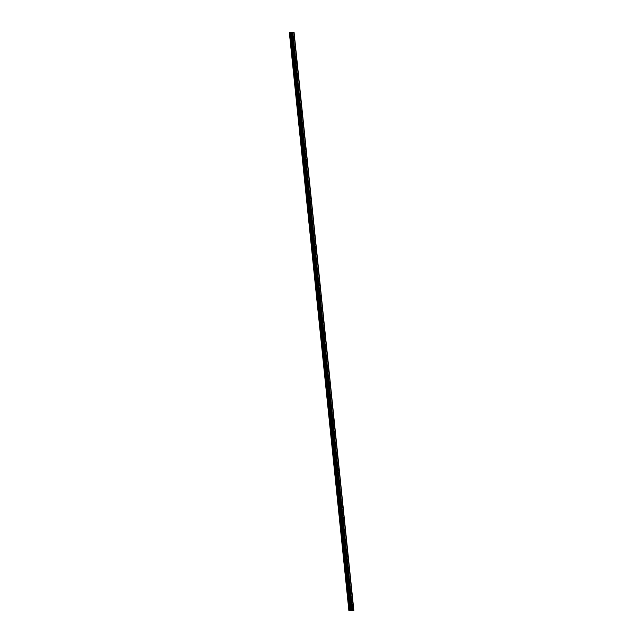 <?xml version="1.0" encoding="UTF-8"?>
<svg xmlns="http://www.w3.org/2000/svg" width="643" height="643" viewBox="0 0 643 643"><rect width="100%" height="100%" fill="white"/><g stroke="black" fill="none" stroke-linecap="round" stroke-linejoin="round"><path stroke-width="0.96" d="M351.842 610.408L292.091 32.206L289.35 32.536L348.9 610.786L353.851 610.424L348.9 610.786M294.245 37.35L293.722 36.201L293.473 37.31L293.996 38.459L294.245 37.35M352.935 605.264L352.412 604.115L352.685 606.381L352.935 605.264M351.657 592.918L351.134 591.769L350.885 592.886L351.408 594.036L351.657 592.918M350.379 580.573L349.856 579.423L350.138 581.69L350.379 580.573M349.101 568.227L348.586 567.078L348.337 568.195L348.86 569.344L349.101 568.227M347.831 555.882L347.308 554.732L347.059 555.849L347.582 556.999L347.831 555.882M346.553 543.536L346.03 542.387L346.304 544.645L346.553 543.536M345.275 531.19L344.752 530.041L344.511 531.158L345.034 532.3L345.275 531.19M344.005 518.845L343.483 517.695L343.233 518.805L343.756 519.954L344.005 518.845M342.727 506.499L342.205 505.35L342.478 507.608L342.727 506.499M341.449 494.154L340.927 493.004L341.208 495.263L341.449 494.154M340.171 481.808L339.649 480.659L339.408 481.768L339.93 482.917L340.171 481.808M338.901 469.462L338.379 468.313L338.13 469.422L338.652 470.572L338.901 469.462M337.623 457.109L337.101 455.967L337.374 458.226L337.623 457.109M336.345 444.763L335.823 443.622L336.104 445.88L336.345 444.763M335.067 432.417L334.545 431.276L334.826 433.535L335.067 432.417M333.797 420.072L333.275 418.923L333.026 420.04L333.548 421.189L333.797 420.072M332.519 407.726L331.997 406.577L332.27 408.844L332.519 407.726M331.241 395.381L330.719 394.231L330.478 395.349L331 396.498L331.241 395.381M329.963 383.035L329.449 381.886L329.2 383.003L329.722 384.152L329.963 383.035M328.694 370.689L328.171 369.54L327.922 370.657L328.444 371.807L328.694 370.689M327.416 358.344L326.893 357.195L327.166 359.461L327.416 358.344M326.138 345.998L325.615 344.849L325.374 345.966L325.897 347.116L326.138 345.998M324.868 333.653L324.345 332.503L324.096 333.621L324.619 334.762L324.868 333.653M323.59 321.307L323.067 320.158L322.818 321.275L323.341 322.416L323.59 321.307M322.312 308.961L321.789 307.812L322.063 310.071L322.312 308.961M321.034 296.616L320.511 295.467L320.793 297.725L321.034 296.616M319.764 284.27L319.241 283.121L318.992 284.23L319.515 285.379L319.764 284.27M318.486 271.925L317.964 270.775L317.714 271.885L318.237 273.034L318.486 271.925M317.208 259.579L316.686 258.43L316.444 259.539L316.967 260.688L317.208 259.579M315.93 247.225L315.408 246.084L315.689 248.343L315.93 247.225M314.66 234.88L314.138 233.739L314.411 235.997L314.66 234.88M313.382 222.534L312.86 221.393L313.133 223.651L313.382 222.534M312.104 210.189L311.582 209.039L311.341 210.157L311.863 211.306L312.104 210.189M310.826 197.843L310.304 196.694L310.063 197.811L310.585 198.96L310.826 197.843M309.556 185.497L309.034 184.348L309.307 186.615L309.556 185.497M308.278 173.152L307.756 172.002L307.507 173.12L308.029 174.269L308.278 173.152M307 160.806L306.478 159.657L306.237 160.774L306.759 161.923L307 160.806M305.722 148.461L305.208 147.311L304.959 148.429L305.481 149.578L305.722 148.461M304.452 136.115L303.93 134.966L304.203 137.232L304.452 136.115M303.174 123.769L302.652 122.62L302.925 124.879L303.174 123.769M301.897 111.424L301.374 110.274L301.133 111.392L301.655 112.533L301.897 111.424M300.627 99.078L300.104 97.929L299.855 99.038L300.377 100.187L300.627 99.078M299.349 86.733L298.826 85.583L299.099 87.842L299.349 86.733M298.071 74.387L297.548 73.238L297.83 75.496L298.071 74.387M296.793 62.041L296.27 60.892L296.029 62.001L296.552 63.151L296.793 62.041M295.523 49.696L295 48.546L295.274 50.805L295.523 49.696M292.091 32.206L292.79 32.158L352.541 610.368M353.618 610.416L293.867 32.206L292.79 32.158M353.851 610.424L293.867 32.23M352.348 610.36L292.597 32.15M289.35 32.536L349.101 610.746M292.444 32.158L352.195 610.368M294.06 32.214L353.811 610.424M290.258 32.423L350.009 610.633M291.769 32.254L351.52 610.464M292.557 32.15L352.308 610.36M350.885 610.569L291.134 32.359M290.837 32.391L350.596 610.601"/></g></svg>

